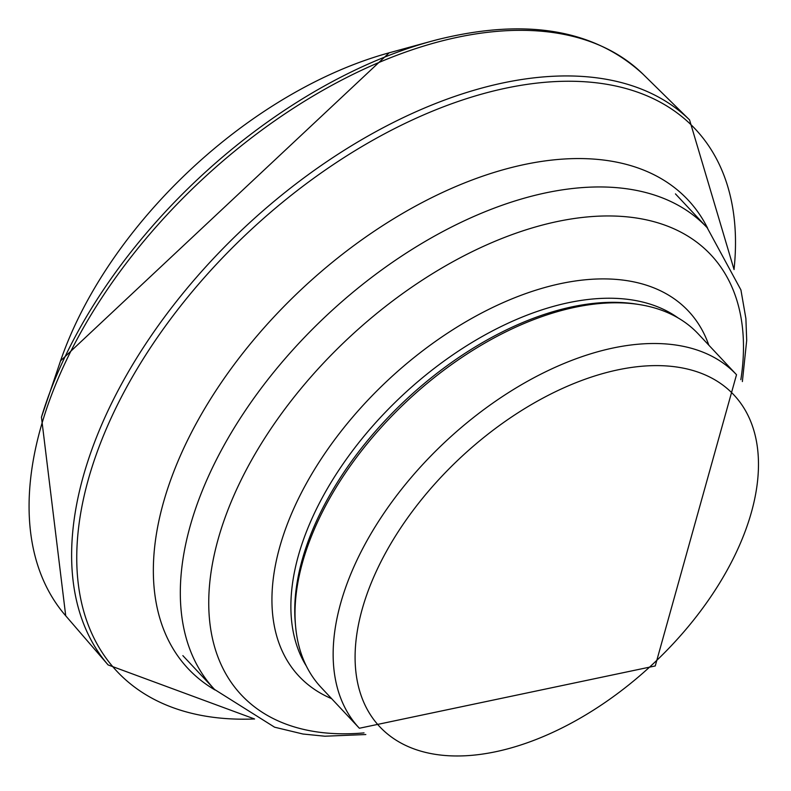 <?xml version="1.0" encoding="UTF-8"?>
<svg xmlns="http://www.w3.org/2000/svg" width="791" height="791" viewBox="0 0 791 791"><rect width="100%" height="100%" fill="white"/><g stroke="black" fill="none" stroke-linecap="round" stroke-linejoin="round"><path stroke-width="1.19" d="M359.371 728.254L321.215 687.547A258.469 150.26 -43.1 0 1 295.616 626.581A258.469 150.26 -43.1 0 1 572.625 307.788A258.469 150.26 -43.1 0 1 639.187 304.545A258.469 150.26 -43.1 0 1 698.364 334.02L736.52 374.726L655.245 665.953L359.371 728.254A258.469 150.26 -43.1 0 1 381.559 516.78A258.469 150.26 -43.1 0 1 610.79 348.495A258.469 150.26 -43.1 0 1 736.52 374.726M295.616 626.581L295.34 623.466A256.353 149.034 -43.1 0 1 570.084 307.274A256.353 149.034 -43.1 0 1 636.093 304.051L639.187 304.545M437.739 39.56A393.285 228.639 136.9 0 0 432.024 41.073L437.779 39.55C526.084 17.718 594.585 29.346 643.281 74.423A395.905 230.161 136.9 0 0 441.892 40.934A395.905 230.161 136.9 0 0 42.773 420.723A395.905 230.161 136.9 0 0 65.722 615.803L108.11 664.924L254.583 718.999M643.281 74.423L689.564 119.896A398.605 231.723 136.9 0 0 496.086 84.459A398.605 231.723 136.9 0 0 88.157 460.303A398.605 231.723 136.9 0 0 108.11 664.924M734.028 269.494A396.39 230.438 136.9 0 0 499.902 89.472A396.39 230.438 136.9 0 0 93.536 462.458A396.39 230.438 136.9 0 0 254.524 718.96M707.658 228.253A342.632 199.184 136.9 0 0 534.212 162.62A342.632 199.184 136.9 0 0 173.288 472.909A342.632 199.184 136.9 0 0 215.063 689.989M389.192 52.799A334.83 194.655 136.9 0 0 60.551 360.844L389.192 52.799L432.024 41.073A393.285 228.639 136.9 0 0 46.086 402.837A393.285 228.639 136.9 0 0 41.498 417.055M615.744 370.317A242.639 141.055 -43.1 0 1 694.211 619.304A242.639 141.055 -43.1 0 1 360.3 693.035A242.639 141.055 -43.1 0 1 615.744 370.317M306.433 666.21A256.353 149.034 -43.1 0 1 346.893 458.464A256.353 149.034 -43.1 0 1 566.247 303.18A256.353 149.034 -43.1 0 1 678.035 317.893M331.656 698.68A266.903 155.165 -43.1 0 1 305.662 484.745A266.903 155.165 -43.1 0 1 558.644 284.048A266.903 155.165 -43.1 0 1 708.805 345.153M364.028 732.891A321.769 187.052 -43.1 0 1 226.374 514.051A321.769 187.052 -43.1 0 1 554.353 222.162A321.769 187.052 -43.1 0 1 740.851 379.67M365.828 734.532L324.903 736.213L302.963 734.018L274.596 727.196L214.579 689.475A337.589 196.257 -43.1 0 1 243.549 413.258A337.589 196.257 -43.1 0 1 542.952 193.469A337.589 196.257 -43.1 0 1 707.184 227.729L740.92 289.931L745.893 318.536L746.694 340.397L742.373 381.569M60.551 360.844L41.458 417.164L65.722 615.803M689.564 119.896L734.058 269.563M707.184 227.729L675.455 193.894M214.579 689.475L182.859 655.63"/></g></svg>

